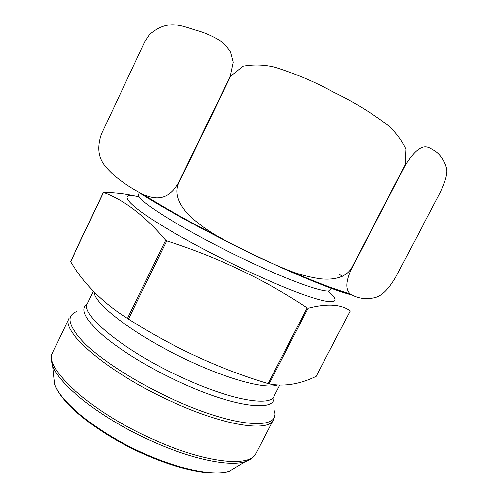 <?xml version="1.0" encoding="UTF-8"?>
<svg xmlns="http://www.w3.org/2000/svg" width="498" height="498" viewBox="0 0 498 498"><rect width="100%" height="100%" fill="white"/><g stroke="black" fill="none" stroke-linecap="round" stroke-linejoin="round"><path stroke-width="0.75" d="M269.057 383.927C283.966 386.853 299.64 384.35 316.074 376.413L350.268 310.901C341.311 304.21 327.242 303.326 308.05 308.237L307.11 307.889C264.438 279.465 217.626 257.124 166.693 240.87L165.61 240.248C145.217 216.051 124.512 200.109 103.484 192.427L70.592 261.724C84.224 284.271 103.186 303.176 127.476 318.427L128.521 319.081C172.731 347.343 219.257 368.862 268.092 383.647L269.057 383.927L308.05 308.237M103.36 192.34L103.578 192.315C115.53 192.639 126.343 193.927 136.01 196.181M327.927 290.925C342.157 302.759 335.627 305.965 304.651 295.077C273.881 284.302 220.838 259.408 181.284 236.961C127.762 206.732 114.148 190.473 139.253 196.859M230.35 76.026L233.301 62.175L230.63 52.103C227.449 47.136 223.72 43.226 219.444 40.357C212.92 36.466 206.222 33.422 199.356 31.225C183.681 27.178 169.083 17.418 149.537 34.58L144.719 41.913L101.355 134.155C93.568 157.493 105.184 166.394 112.965 174.356C121.96 182.212 132.275 189.047 143.897 194.855C152.631 198.011 166.363 202.96 178.147 183.544L230.35 76.026L230.692 76.182L178.477 183.718C173.497 195.938 181.982 208.226 190.255 216.369C199.306 224.61 209.116 231.626 219.68 237.409C242.103 249.778 264.924 260.691 288.149 270.14C298.707 274.417 309.638 277.33 320.955 278.868C331.662 279.932 345.344 278.569 351.6 268.024L405.179 164.745L405.914 149.151C401.376 139.645 395.113 131.472 387.127 124.643C370.562 112.193 352.74 101.387 333.648 92.223C315.147 82.052 295.619 73.723 275.07 67.242C264.506 64.634 253.887 64.273 243.211 66.159L230.692 76.182M440.662 191.686C445.797 180.239 447.721 172.383 446.432 168.119C444.216 160.07 440.207 154.212 434.393 150.545C428.952 147.956 422.018 138.643 405.434 164.888L351.868 268.136C343.788 285.105 347.268 290.932 350.063 293.839C355.678 297.387 361.865 298.962 368.62 298.582C375.075 297.648 382.57 298.831 395.319 277.834L440.662 191.686M268.092 383.647L307.11 307.889M128.521 319.081L166.693 240.87M127.476 318.427L165.61 240.248M139.39 192.763L138.618 194.376C133.452 198.484 184.061 230.524 243.198 258.742C292.002 282.26 329.29 294.978 330.286 289.942L331.431 287.732M94.103 291.965C93.829 304.39 138.83 338.024 191.3 361.89C231.309 380.422 266.536 389.28 277.286 385.054M93.375 291.212L87.486 303.469C79.307 314.126 125.216 351.943 183.189 378.069C230.935 400.099 270.14 406.742 273.937 396.427L279.752 385.178M87.268 303.992C79.885 308.816 84.872 319.087 102.239 334.805C119.856 350.063 150.147 368.632 181.054 382.75C235.498 407.856 276.913 412.139 273.651 396.918M76.848 311.505C65.226 315.738 68.263 326.775 85.955 344.61C104.188 361.953 138.556 383.715 174.02 399.794C237.496 428.884 282.789 430.148 273.919 409.767M172.943 402.166C109 373.668 59.499 330.915 69.098 318.11L52.825 352.105C42.206 367.101 90.312 411.89 154.075 439.784C206.421 463.383 250.401 467.392 255.953 453.385L273.315 419.926C268.69 432.171 225.47 426.182 172.943 402.166M251.758 458.303L245.39 461.59C229.914 466.838 192.938 459.586 153.023 441.67C102.576 419.521 58.403 384.736 52.626 365.476L51.419 358.417M53.66 375.324L54.568 383.952C59.972 402.316 99.706 434.1 145.117 453.927C181.079 469.975 214.812 476.262 229.472 471.158L236.905 466.688M139.695 192.919C164.757 209.098 209.166 233.307 252.704 254.223C296.26 275.145 334.027 290.477 351.252 294.822M342.394 276.303L339.387 274.323M178.147 183.544L178.477 183.718M316.13 376.382L350.318 310.889M70.504 261.556L103.379 192.303M52.825 352.105C51.026 355.908 50.964 360.365 52.626 365.476L54.568 383.952C60.158 403.38 99.6 434.679 144.688 454.437C180.469 470.336 214.003 476.698 229.472 471.158L245.39 461.59C250.475 459.841 253.999 457.102 255.953 453.385M273.315 419.926L274.591 415.052M350.057 293.839C333.311 288.89 312.993 281.109 289.114 270.501M218.572 236.768C189.62 221.915 164.757 207.959 143.99 194.892"/></g></svg>

